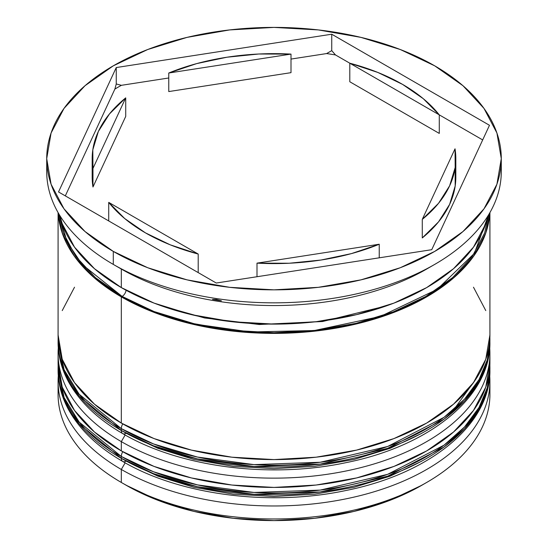 <?xml version="1.0" encoding="UTF-8"?>
<svg xmlns="http://www.w3.org/2000/svg" width="548" height="548" viewBox="0 0 548 548"><rect width="100%" height="100%" fill="white"/><g stroke="black" fill="none" stroke-linecap="round" stroke-linejoin="round"><path stroke-width="0.82" d="M489.871 365.55A215.919 124.663 180 0 1 489.919 368.325L487.316 389.484L479.021 409.294L464.567 428.796L444.017 447.031L387.635 476.185L320.183 491.96L253.998 494.31L197.465 486.747L153.495 473.623L121.32 458.334A6.816 3.939 120 0 0 122.731 461.45A6.816 3.939 -60 0 1 121.32 458.334A215.919 124.663 0 0 0 356.632 485.357A215.919 124.663 0 0 0 489.919 370.181C490.789 424.686 429.488 473.958 345.795 490.535C269.945 506.701 179.723 495.043 122.731 461.45C97.523 446.86 79.371 429.433 68.274 409.171C61.513 396.567 58.115 383.573 58.081 370.181A215.919 124.663 0 0 0 121.32 458.334L121.32 456.477L153.495 471.766L197.465 484.891L253.998 492.453L320.183 490.104L387.635 474.328L444.017 445.175L464.567 426.94L479.021 407.445L487.316 387.628L489.919 368.325A215.919 124.663 180 0 1 356.632 483.5A215.919 124.663 180 0 1 121.32 456.477L121.32 458.334L79.159 423.905L64.095 399.403L58.081 370.181L58.081 368.325L64.095 397.547L79.159 422.049L121.32 456.477A215.919 124.663 180 0 1 58.081 368.325L58.129 365.502M122.738 451.716A6.816 3.939 120 0 0 121.32 456.477A6.816 3.939 -60 0 1 122.738 451.716M122.731 461.45A6.816 3.939 -60 0 0 126.143 461.115L157.831 476.13L193.978 487.288L233.208 494.152L274 496.474L314.792 494.152L354.022 487.288L390.169 476.13L421.857 461.115M454.087 409.267L476.233 378.606M489.871 337.712A215.919 124.663 180 0 1 489.919 340.493L487.316 361.646L479.021 381.463L464.567 400.958L444.017 419.193L387.635 448.346L320.183 464.122L253.998 466.471L197.465 458.916L153.495 445.784L121.32 430.495A6.816 3.939 120 0 0 122.731 433.619A6.816 3.939 -60 0 1 121.32 430.495A215.919 124.663 0 0 0 356.632 457.518A215.919 124.663 0 0 0 489.919 342.342C490.789 396.848 429.488 446.12 345.795 462.697C269.945 478.863 179.723 467.204 122.731 433.619C97.523 419.021 79.371 401.595 68.274 381.333C61.513 368.736 58.115 355.734 58.081 342.342A215.919 124.663 0 0 0 121.32 430.495L121.32 428.639L153.495 443.928L197.465 457.059L253.998 464.615L320.183 462.265L387.635 446.49L444.017 417.336L464.567 399.102L479.021 379.606L487.316 359.789L489.919 340.493A215.919 124.663 180 0 1 356.632 455.662A215.919 124.663 180 0 1 121.32 428.639L121.32 430.495L79.159 396.067L64.095 371.565L58.081 342.342L58.081 340.493L64.095 369.708L79.159 394.218L121.32 428.639A215.919 124.663 180 0 1 58.081 340.493L58.129 337.671M122.738 423.878A6.816 3.939 120 0 0 121.32 428.639A6.816 3.939 -60 0 1 122.738 423.878M122.731 433.619A6.816 3.939 -60 0 0 126.143 433.276L157.831 448.291L193.978 459.45L233.208 466.321L274 468.636L314.792 466.321L354.022 459.45L390.169 448.291L421.857 433.276M386.388 305.894L322.546 321.518L259.293 324.512L204.63 317.977L161.612 305.894L204.63 317.977L259.293 324.512L322.546 321.518L386.388 305.894M58.081 381.319A215.919 124.663 180 0 1 58.287 375.839A215.919 124.663 0 0 0 121.32 469.465L125.15 462.827L121.32 469.465A215.919 124.663 180 0 1 58.081 381.319L58.081 394.307A215.919 124.663 0 0 0 121.32 482.459L126.143 485.24A209.103 120.724 0 0 0 421.857 485.24L390.169 500.255L354.022 511.407L314.792 518.278L274 520.6L233.208 518.278L193.978 511.407L157.831 500.255L126.143 485.24L121.32 482.459A215.919 124.663 0 0 0 356.632 509.482A215.919 124.663 0 0 0 489.919 394.307A215.919 124.663 0 0 0 489.631 387.813A215.919 124.663 180 0 1 426.68 482.452A215.919 124.663 180 0 1 121.32 482.459L121.32 469.465A215.919 124.663 0 0 0 360.995 495.413A215.919 124.663 0 0 0 489.713 375.839A215.919 124.663 180 0 1 489.919 381.319A215.919 124.663 180 0 1 356.632 496.488A215.919 124.663 180 0 1 121.32 469.465L121.32 482.459A215.919 124.663 180 0 1 121.32 482.452A215.919 124.663 180 0 1 58.369 387.813M58.081 353.481A215.919 124.663 180 0 1 58.287 348.001A215.919 124.663 0 0 0 121.32 441.626A215.919 124.663 180 0 1 58.081 353.481L58.081 362.762A215.919 124.663 0 0 0 121.32 450.908L121.32 441.626L125.15 434.989L121.32 441.626A215.919 124.663 0 0 0 360.995 467.574A215.919 124.663 0 0 0 489.713 348.001A215.919 124.663 180 0 1 489.919 353.481A215.919 124.663 180 0 1 356.632 468.65A215.919 124.663 180 0 1 121.32 441.626L121.32 450.908A215.919 124.663 0 0 0 356.632 477.931A215.919 124.663 0 0 0 489.919 362.762A215.919 124.663 0 0 0 489.775 358.118M46.717 158.625L46.717 171.613A227.283 131.225 0 0 0 113.285 264.403L113.285 251.409A227.283 131.225 180 0 1 46.717 158.625A227.283 131.225 180 0 1 187.019 37.387A227.283 131.225 180 0 1 434.715 65.835L400.273 49.512L360.981 37.387L318.34 29.921L274 27.4L229.66 29.921L187.019 37.387L147.727 49.512L113.285 65.835L85.015 85.721L64.013 108.408L51.08 133.02L46.717 158.625L51.08 184.224L64.013 208.836L85.015 231.523L113.285 251.409L147.727 267.732L187.019 279.857L229.66 287.323L274 289.844L318.34 287.323L360.981 279.857L400.273 267.732L434.715 251.409L462.985 231.523L483.987 208.836L496.92 184.224L501.283 158.625L496.92 133.02L483.987 108.408L462.985 85.721L434.715 65.835A227.283 131.225 180 0 1 501.283 158.625A227.283 131.225 180 0 1 360.981 279.857A227.283 131.225 180 0 1 113.285 251.409L113.285 264.403A227.283 131.225 0 0 0 360.981 292.844A227.283 131.225 0 0 0 501.283 171.613A227.283 131.225 0 0 0 501.009 165.126A227.283 131.225 180 0 1 434.715 264.403A227.283 131.225 180 0 1 113.285 264.403L121.32 269.041A215.919 124.663 0 0 0 426.68 269.041L429.899 267.184A220.467 127.287 180 0 1 426.604 269.047L431.742 266.116L426.604 269.047A220.467 127.287 0 0 0 430.612 266.766A220.467 127.287 180 0 1 429.899 267.184M212.501 299.414L216.261 299.455L221.406 300.79A220.467 127.287 180 0 1 212.501 299.414L216.261 299.455L221.406 300.79A220.467 127.287 0 0 1 212.501 299.414M121.32 296.879L121.32 423.07A215.919 124.663 0 0 0 356.632 450.093A215.919 124.663 0 0 0 489.919 334.924L485.775 359.241L473.486 382.627L453.532 404.177L426.68 423.07L393.957 438.578L356.632 450.093L316.127 457.19L274 459.587L231.873 457.19L191.368 450.093L154.043 438.578L121.32 423.07L121.32 296.879L94.468 277.987L74.514 256.437L62.225 233.051L58.191 212.788A215.919 124.663 180 0 0 121.32 296.879A215.919 124.663 180 0 0 353.371 324.663A215.919 124.663 180 0 0 489.809 212.788L485.775 233.051L473.486 256.437L453.532 277.987L426.68 296.879L393.957 312.381L356.632 323.902L316.127 330.992L274 333.389L231.873 330.992L191.368 323.902L154.043 312.381L121.32 296.879M428.276 268.109A215.919 124.663 180 0 1 121.32 269.041L121.32 287.597A215.919 124.663 0 0 0 343.432 317.491A215.919 124.663 0 0 0 488.083 215.686L485.775 223.769L473.486 247.155L453.532 268.705L426.68 287.597L393.957 303.099L356.632 314.621L316.127 321.717L274 324.108L231.873 321.717L191.368 314.621L154.043 303.099L121.32 287.597L121.32 269.041A215.919 124.663 180 0 1 121.314 269.041L113.285 264.403A227.283 131.225 180 0 1 46.991 165.126M126.088 290.269A5.686 3.281 -60 0 1 122.122 296.413L82.056 264.376L67.02 241.846L59.485 214.987L63.342 232.921L75.562 256.183L95.414 277.624L122.122 296.413A5.686 3.281 120 0 0 126.088 290.269M349.795 81.755L349.795 63.198A181.826 104.976 180 0 1 402.575 84.392A181.826 104.976 180 0 1 439.277 114.861L439.277 133.417L349.795 81.755L349.795 63.198L439.277 114.861L423.275 98.681L402.575 84.392L377.819 72.439L349.795 63.198L335.499 54.951L331.739 50.642L326.594 53.567A220.467 127.287 180 0 1 335.499 54.951L331.739 50.642L326.594 53.567L291.002 59.074L326.594 53.567A220.467 127.287 0 0 1 335.499 54.951L439.277 114.861L439.277 133.417L349.795 81.755M379.237 257.813L379.237 244.23A181.826 104.976 180 0 1 256.998 263.143L256.998 276.726L256.998 263.143L289.269 263.232L321.06 260.026L351.371 253.621L379.237 244.23L256.998 263.143L379.237 244.23L379.237 257.813M198.205 272.603L198.205 254.046A181.826 104.976 180 0 1 108.723 202.383L108.723 220.94L108.723 202.383L124.725 218.563L145.426 232.852L170.181 244.805L198.205 254.046L108.723 202.383L198.205 254.046L198.205 272.603M92.174 158.625L92.174 177.182A181.826 104.976 0 0 0 92.968 186.991L92.968 168.435A181.826 104.976 180 0 1 92.174 158.625A181.826 104.976 180 0 1 125.718 97.866L125.718 116.423L92.968 186.991L92.174 176.771M168.763 91.571L168.763 73.014A181.826 104.976 180 0 1 291.002 54.101L291.002 72.665L168.763 91.571L168.763 73.014L291.002 54.101L258.731 54.012L226.941 57.225L196.629 63.623L168.763 73.014L291.002 54.101L291.002 72.665L168.763 91.571M92.968 168.435L125.718 97.866L109.449 113.957L98.366 131.452L92.811 149.803L92.968 168.435L125.718 97.866L125.718 116.423L92.968 186.991L92.968 168.435M488.515 214.987L474.41 253.327L437.16 289.371L380.38 316.456L314.292 330.533L250.272 331.978L195.8 324.224L153.358 311.326L122.122 296.413L154.673 311.833L191.807 323.293L232.099 330.348L274 332.732L315.901 330.348L356.193 323.293L393.327 311.833L425.878 296.413L452.586 277.624L472.438 256.183L484.658 232.921L488.515 214.98M431.742 249.696L216.261 283.028L58.52 191.958L116.258 67.548L331.739 34.216L489.48 125.287L431.742 249.696L216.261 283.028L58.52 191.958L116.258 67.548L116.258 83.974L114.881 89.077A220.467 127.287 180 0 1 121.396 85.317L116.258 83.974L114.881 89.077L65.315 195.876L114.881 89.077A220.467 127.287 0 0 1 121.396 85.317L116.258 83.974L116.258 67.548L331.739 34.216L331.739 50.642L331.739 34.216L489.48 125.287L431.742 249.696M59.917 215.686A215.919 124.663 0 0 0 121.32 287.597L94.468 268.705L74.514 247.155L62.225 223.769L59.917 215.679M58.081 334.924A215.919 124.663 0 0 0 121.32 423.07L94.468 404.177L74.514 382.627L62.225 359.241L58.081 334.924L58.081 212.59M74.514 287.214L62.225 310.6M485.775 310.6L473.486 287.214M58.081 362.762L62.225 387.08L74.514 410.466L94.468 432.016L121.32 450.908L154.043 466.41L191.368 477.931L231.873 485.028L274 487.419L316.127 485.028L356.632 477.931L393.957 466.41L426.68 450.908L453.532 432.016L473.486 410.466L485.775 387.08L489.919 362.762L489.919 353.481M168.763 77.987L121.396 85.317L168.763 77.987M482.685 139.925L439.277 114.861L482.685 139.925M455.114 167.9L455.189 185.998L449.634 204.349L438.551 221.851L422.282 237.942A181.826 104.976 0 0 0 455.826 177.182L455.826 158.625A181.826 104.976 180 0 1 422.282 219.378L422.282 237.942L422.282 219.378L438.551 203.287L449.634 185.793L455.189 167.441L455.032 148.809A181.826 104.976 180 0 1 455.826 158.625M455.032 148.809L422.282 219.378L455.032 148.809M489.919 368.325L489.871 365.502M489.919 340.493L489.871 337.671M426.68 482.452L421.857 485.24M434.715 264.403L431.742 266.116M489.919 381.319L489.919 394.307M489.919 212.59L489.919 334.924M501.283 158.625L501.283 171.613"/></g></svg>
